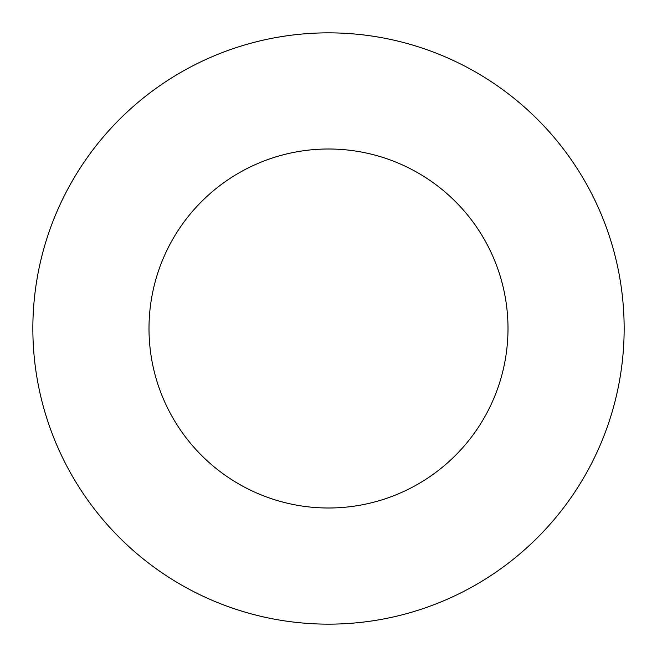 <?xml version="1.0" encoding="UTF-8"?>
<svg xmlns="http://www.w3.org/2000/svg" width="657" height="657" viewBox="0 0 657 657"><rect width="100%" height="100%" fill="white"/><g stroke="black" fill="none" stroke-linecap="round" stroke-linejoin="round"><path stroke-width="0.49" stroke-dasharray="3.29 2.46" d="M508.001 328.5A179.501 179.501 0 0 0 328.5 148.999A179.501 179.501 0 0 0 148.999 328.5A179.501 179.501 0 0 0 328.5 508.001A179.501 179.501 0 0 0 508.001 328.5M624.15 328.5A295.65 295.65 0 0 0 328.5 32.85A295.65 295.65 0 0 0 32.85 328.5A295.65 295.65 0 0 0 328.5 624.15A295.65 295.65 0 0 0 624.15 328.5"/><path stroke-width="0.99" d="M508.001 328.5A179.501 179.501 0 0 0 328.5 148.999A179.501 179.501 0 0 0 148.999 328.5A179.501 179.501 0 0 0 328.5 508.001A179.501 179.501 0 0 0 508.001 328.5M624.15 328.5A295.65 295.65 0 0 0 328.5 32.85A295.65 295.65 0 0 0 32.85 328.5A295.65 295.65 0 0 0 328.5 624.15A295.65 295.65 0 0 0 624.15 328.5"/></g></svg>
